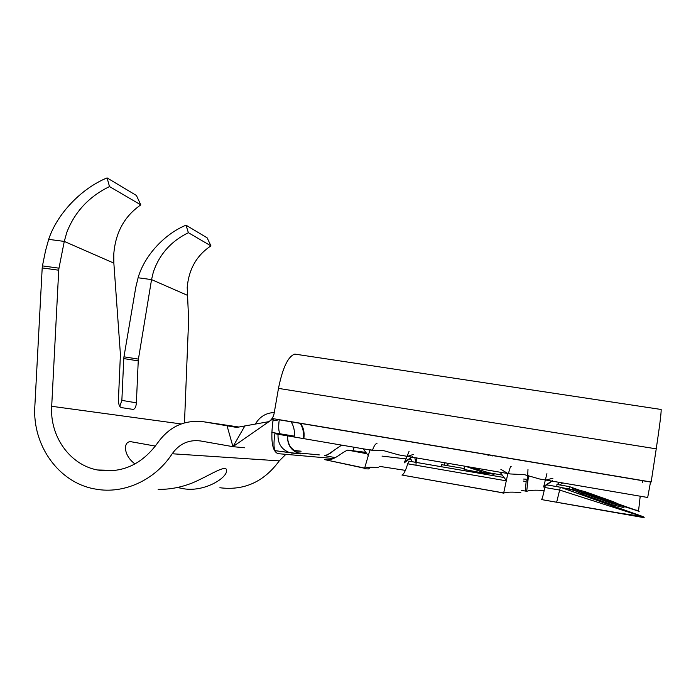 <?xml version="1.0" encoding="UTF-8"?>
<svg xmlns="http://www.w3.org/2000/svg" width="696" height="696" viewBox="0 0 696 696"><rect width="100%" height="100%" fill="white"/><g stroke="black" fill="none" stroke-linecap="round" stroke-linejoin="round"><path stroke-width="1.04" d="M158.157 489.349C169.694 489.566 181.247 487.374 192.809 482.763C207.73 476.368 221.276 467.19 225.817 468.617C231.646 475.49 204.154 494.038 180.856 488.174M109.507 186.571L107.071 177.898C81.554 188.355 57.446 213.385 48.798 238.937L45.553 250.664L42.447 265.889L58.977 268.178L64.276 241.416L66.764 232.516C74.724 211.88 88.975 196.568 109.507 186.571L140.818 204.885C124.541 216.091 115.527 232.438 113.787 253.944L113.848 263.114L120.417 354.429L118.433 399.835C118.451 404.245 119.416 406.829 121.339 407.595L133.014 409.379M188.381 232.699L186.006 225.182C164.447 234.039 144.646 255.51 138.2 277.391L135.772 287.396L123.958 356.813L138.426 359.11L151.545 279.609L153.355 271.988C159.436 254.292 171.112 241.199 188.381 232.699L210.94 245.888C196.742 255.267 188.834 269.108 187.198 287.413L188.625 319.803L184.484 422.872M464.128 469.478L487.722 473.872L465.433 466.294M470.426 467.147L494.03 474.333L483.729 472.584M407.108 456.315L404.167 462.901L411.962 457.15M409.074 451.339L407.143 456.176M444.935 462.788L444.553 465.172M464.275 468.556L441.238 464.606L441.542 466.764M503.165 492.907L401.949 475.046C403.732 474.42 405.646 470.67 407.699 463.797L409.1 461.178L504.078 477.526L409.022 461.178M364.504 468.791L368.567 468.921L370.472 467.268M382.008 456.106L406.299 458.925M408.595 459.195L411.118 459.482L411.527 461.613M416.278 457.881L415.599 461.97L414.825 457.637M376.997 443.674C375.675 443.335 374.17 445.518 372.499 450.225M543.167 490.462C535.276 489.949 529.987 490.175 527.298 491.132L526.707 491.124L528.56 475.264L527.498 481.006L527.977 469.4M523.601 479.065L526.159 479.179L526.141 481.528C525.497 487.8 525.471 491.019 526.063 491.185L526.707 491.124M556.817 486.608L556.93 484.468L569.363 486.6L569.006 490.297M544.82 487.496L559.636 490.054L641.608 516.319L620.675 513.317L556.661 502.225L560.35 487.217L643.478 516.771L644.209 517.693L541.549 499.58C542.271 498.728 543.358 494.699 544.82 487.496L545.307 485.373M612.01 503.295L612.376 502.234L612.402 503.521L611.801 503.208M611.714 503.382L611.975 502.538L611.74 503.391L623.111 506.253L622.737 507.323L611.358 504.53L582.378 494.221L573.365 489.767L573.73 488.705L582.769 493.09L582.378 494.221M138.426 359.11L138.243 360.885L123.775 358.579L121.861 400.383L136.381 402.836L138.243 360.885M136.381 402.836C136.051 406.803 134.989 408.996 133.206 409.396M58.977 268.178L58.725 270.205L42.195 267.916L34.852 406.125C32.138 445.579 59.082 483.294 95.787 489.123C123.888 494.325 155.051 480.162 172.19 453.757C179.394 443.726 188.816 439.463 200.457 440.951L232.951 446.667L227.044 425.778L203.858 421.811C184.788 419.47 169.389 426.491 157.661 442.882C141.897 464.615 121.826 473.645 97.457 469.974C69.844 464.919 49.703 436.296 51.695 406.29L58.725 270.205M186.006 225.182L207.156 237.849L210.94 245.888M107.071 177.898L136.407 195.472L140.818 204.885M42.195 267.916L42.447 265.889M119.79 406.412L121.861 400.383M123.775 358.579L123.958 356.813M219.893 487.748C244.165 490.784 263.958 481.823 279.261 460.874L285.873 454.34M294.599 451.086L301.133 451.199L293.738 450.442M296.644 354.368L294.843 354.099C288.127 356.265 282.672 367.688 278.478 388.385L274.146 413.328C273.476 416.852 271.727 419.636 268.891 421.68L232.951 446.667L244.505 447.772M291.032 421.654C293.764 426.039 294.843 430.859 294.26 436.122L271.805 432.442M227.044 425.778L236.692 427.422L268.987 421.619M133.406 442.16L130.865 441.708C123.227 441.09 122.974 455.219 135.015 463.954M366.835 453.67L347.695 450.103C340.231 453.122 333.941 461.5 324.701 459.638L326.076 459.699M405.376 470.383L379.12 466.294M354.194 447.258L352.968 450.764M635.274 510.011L638.58 510.586L640.216 496.204M364.6 468.269L325.041 459.708M364.6 468.365C366.905 467.19 371.603 466.981 378.702 467.755M502.982 493.212L503.669 493.125C506.401 491.985 512.117 491.82 520.826 492.62M333.488 458.516L277.913 453.644C271.971 451.06 270.413 439.402 273.224 418.67L268.891 421.68M660.982 409.448L661.165 409.483C661.304 412.876 659.66 425.995 656.232 448.842L651.169 482.006L273.224 418.67M281.184 434.765C278.757 433.364 278.104 428.379 279.244 419.81L650.516 482.032L647.689 497.483L539.539 478.978L524.497 474.689L510.185 473.95L398.53 454.845L383.566 450.625L371.02 450.138L274.903 433.712C273.519 443.221 273.702 448.877 275.433 450.677L289.893 452.722C281.532 449.66 277.582 443.491 278.043 434.234M642.887 480.614L642.625 482.337M612.715 502.616L617.683 504.887M622.772 507.227L623.868 507.723L624.242 506.653L613.159 501.633L612.811 502.651M613.159 501.633L585.423 491.785L572.625 488.314L572.26 489.375L573.391 489.68M578.593 491.063L584.014 492.516M560.35 487.418L569.18 488.94L576.297 491.219M612.628 502.851L614.646 503.495M623.599 506.357L639.18 511.351L618.509 504.052M636.501 510.446L639.18 511.351M272.858 420.932L277.347 420.14L272.867 420.871M244.896 425.865L232.951 446.667M341.658 445.118L327.799 454.584M274.32 450.617L300.55 453.896L296.879 452.435C296.94 453.079 294.869 451.33 290.658 447.189C288.379 443.57 287.396 439.802 287.692 435.879M113.848 263.114L64.276 241.416L48.65 239.363M611.358 504.53L611.749 503.399L582.769 493.09M586.441 494.117L583.648 492.838L583.048 493.194M611.888 502.877L599.943 499.197M597.185 498.214L597.359 497.71L600.169 498.997M597.359 497.71L597.011 498.153M597.098 497.901L586.041 494.256M583.648 492.838L583.474 493.342M611.975 502.538L583.944 492.942M612.715 502.399L612.576 501.712L612.393 502.242L607.13 500.285M607.147 500.215L605.381 500.024M605.503 499.676L609.835 501.781M609.957 501.451L598.055 497.718M598.134 497.501L586.824 493.429M589.973 494.525L591.522 495.108M590.104 494.16L584.092 492.29M584.101 492.263L588.442 494.308M612.576 501.712L585.066 492.002L598.569 497.075L598.386 497.588M585.066 492.002L584.91 492.455M599.012 497.179L587.711 493.116M598.621 497.04L598.429 497.605M511.168 466.398C510.568 466.181 509.663 468.591 508.454 473.628M545.368 479.97L543.62 486.991L552.067 481.119M546.917 473.663L545.403 479.831M558.07 484.66L558.453 482.215M500.859 469.313L507.758 473.489M500.067 472.219L505.931 479.979M545.325 480.197L545.855 480.057M546.203 479.97L552.955 478.195M559.88 484.973L562.742 482.946M370.376 449.442L371.716 450.216M363.19 448.798L368.288 455.61M407.038 456.524L407.482 456.376M407.769 456.28L413.398 454.41M446.267 465.467L449.016 463.484M492.455 455.95L488.731 454.784M484.773 454.123L488.383 455.262M415.947 465.224L416.443 457.916M521.287 490.349L525.993 491.167M523.201 481.023L526.141 481.528M489.418 472.871L502.216 475.072M407.699 463.797L505.766 480.745M546.682 484.86L560.35 487.217M138.086 277.756L151.545 279.609L187.207 295.217M51.695 406.29L181.186 423.942M297.775 452.861L319.342 454.914M274.276 450.53L275.433 450.677M203.858 421.811L238.815 427.013M172.19 453.757L279.261 460.874M348.661 450.234L365.852 452.357M278.478 388.385L656.232 448.842M641.608 516.319L643.643 516.98M569.363 486.6L579.237 490.106M303.378 437.462C303.952 432.242 302.856 427.475 300.08 423.177M274.294 412.484L271.031 412.798M291.337 453.044L299.15 453.583C291.093 450.66 287.239 444.753 287.561 435.861M180.838 488.174L177.724 487.592M464.11 469.6L464.667 466.163M401.949 475.046L503.182 492.838M546.656 484.877L560.332 487.235M541.549 499.58L556.652 502.234M97.457 469.974L115.693 470.444M635.004 509.916L638.554 510.533M294.843 354.099L661.165 409.474M560.341 487.217L641.555 516.31M364.652 468.086L324.701 459.63M366.879 453.722L347.695 450.103M257.685 429.475L267.621 422.568M335.559 457.69L324.353 455.567C327.564 454.984 330.47 453.488 333.053 451.095M155.399 446.101L130.865 441.699M274.285 412.528C265.976 412.876 259.686 416.704 255.423 424.003M303.952 437.497C304.57 432.312 303.447 427.561 300.594 423.264M274.25 450.495L275.433 450.686M557.931 484.633L558.244 482.18M503.652 493.125L507.836 473.55M364.574 468.356L369.941 449.955M543.889 486.321L551.754 481.067M551.876 480.988L552.38 480.649M405.185 461.552L411.632 457.089M411.745 457.011L412.65 456.385M467.025 451.687L467.112 451.165"/></g></svg>

